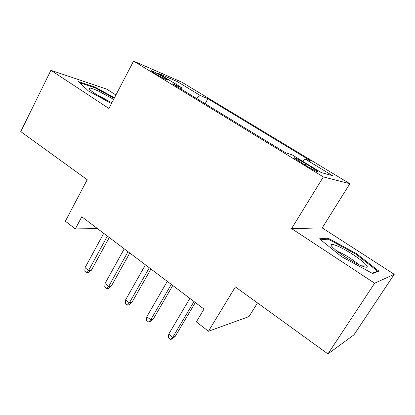 <?xml version="1.0" encoding="UTF-8"?>
<svg xmlns="http://www.w3.org/2000/svg" width="415" height="415" viewBox="0 0 415 415"><rect width="100%" height="100%" fill="white"/><g stroke="black" fill="none" stroke-linecap="round" stroke-linejoin="round"><path stroke-width="0.62" d="M154.878 73.445C160.828 77.102 169.429 81.392 167.458 79.737L163.723 77.232C157.907 73.663 149.307 69.347 151.221 70.981L154.878 73.445M115.904 95.03L106.785 89.158L50.91 70.306L20.75 131.602L87.212 179.695L65.363 221.226L75.338 228.893L97.504 228.629M349.866 183.726L181.848 82.191L133.568 61.088L323.352 176.915L349.866 183.726L322.201 227.902L291.589 228.598L374.631 283.217L394.25 274.31L322.201 227.902M394.25 274.31L353.917 334.884L327.938 353.912L235.362 286.915L208.475 331.243L249.047 316.567L257.487 302.929M374.631 283.217L327.938 353.912M208.475 331.243L196.337 321.91L204.019 309.097L81.786 216.755L75.338 228.893M311.686 167.318L305.803 163.738C299.506 159.879 292.492 156.429 294.614 158.26L306.291 165.751C312.744 169.714 319.706 173.112 317.537 171.26L311.686 167.318L310.975 168.485M181.718 89.443L181.786 87.741L172.573 83.872L285.598 152.767L292.17 154.888L321.215 172.557L332.654 175.732L305.175 159.08L310.643 160.844L207.915 98.713L200.144 95.45L196.409 98.402M181.786 87.741L157.757 73.123L177.153 81.516L200.144 95.45M291.589 228.598L323.352 176.915M50.91 70.306L108.922 108.46L133.568 61.088M302.836 161.373L305.175 159.08M205.135 103.719L207.915 98.713M177.153 81.516L176.702 84.644M356.501 253.669L327.98 238.122L319.451 238.812L341.576 256.662L372.618 273.501L378.911 271.145L356.501 253.669L356.086 254.312M114.467 97.8L95.025 87.093L78.425 81.573L88.354 90.911L111.459 103.584M327.279 239.232L327.98 238.122M94.713 87.705L95.025 87.093M194.002 301.534L172.775 337.281L175.161 336.472L171.903 339.039L170.57 339.501L172.775 337.281L168.755 334.096L189.863 298.401M175.161 336.472L195.335 302.54M170.57 339.501L168.345 337.727L168.755 334.096M344.575 256.532C356.718 264.557 369.376 269.792 366.969 265.948C365.325 263.406 360.765 259.676 353.29 254.763C340.57 246.406 327.419 241.193 331.901 246.494C334.008 248.995 338.23 252.341 344.575 256.532M358.109 264.308C356.329 262.545 353.632 260.47 350.001 258.094C344.881 254.8 340.632 252.559 337.265 251.366M320.676 239.803L328.296 239.144L355.961 254.219L377.655 271.171L372.115 273.226M377.271 271.758L377.655 271.171M113.653 99.367L98.91 91.3C91.482 87.944 88.369 87.259 89.578 89.241C91.393 91.679 102.557 98.495 111.085 102.36L111.9 102.728M111.096 102.365L96.773 94.636M79.639 82.715L95.092 87.83L114.187 98.339M171.296 284.374L150.723 319.794L153.228 319.119L150.028 321.651L148.627 322.04L150.723 319.794L146.827 316.707L167.287 281.344M153.228 319.119L172.78 285.499M148.627 322.04L146.469 320.323L146.827 316.707M149.307 267.768L129.361 302.857L131.975 302.307L128.832 304.807L127.374 305.124L129.361 302.857L125.589 299.863L145.426 264.832M131.975 302.307L150.941 268.998M127.374 305.124L125.283 303.458L125.589 299.863M128.012 251.677L108.663 286.443L111.376 286.013L108.289 288.482L106.774 288.726L108.663 286.443L105.005 283.544L124.251 248.834M111.376 286.013L129.781 253.01M106.774 288.726L104.746 287.113L105.005 283.544M107.376 236.088L88.592 270.528L91.404 270.212L88.364 272.645L86.797 272.831L88.592 270.528L85.044 267.717L103.729 233.329M91.404 270.212L109.264 237.515M86.797 272.831L84.836 271.265L85.044 267.717M305.046 164.988L305.803 163.738M167.312 80.012L167.458 79.737M317.299 171.644L317.537 171.26M361.507 265.844L366.969 265.948"/></g></svg>
